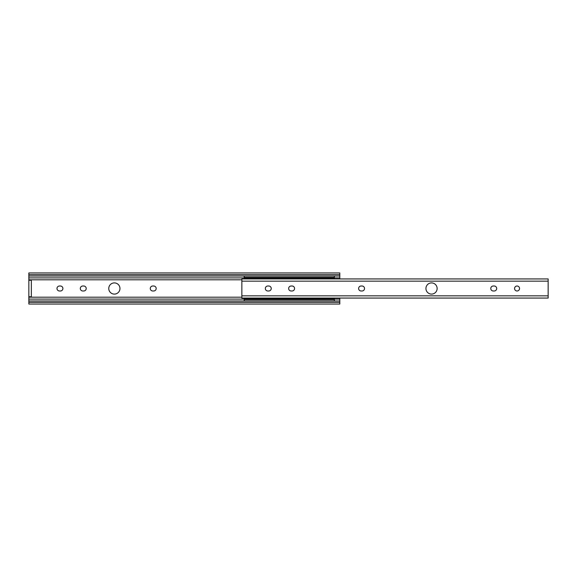 <?xml version="1.0" encoding="UTF-8"?>
<svg xmlns="http://www.w3.org/2000/svg" width="577" height="577" viewBox="0 0 577 577"><rect width="100%" height="100%" fill="white"/><g stroke="black" fill="none" stroke-linecap="round" stroke-linejoin="round"><path stroke-width="0.87" d="M119.958 288.5A5.597 5.597 0 0 0 114.361 282.903A5.597 5.597 0 0 0 108.764 288.5A5.597 5.597 0 0 0 114.361 294.097A5.597 5.597 0 0 0 119.958 288.5M56.993 288.5A2.488 2.488 0 0 0 59.481 290.988L60.412 290.988A2.488 2.488 0 0 0 62.9 288.5A2.488 2.488 0 0 0 60.412 286.012L59.481 286.012A2.488 2.488 0 0 0 56.993 288.5M80.311 288.5A2.488 2.488 0 0 0 82.799 290.988L83.737 290.988A2.488 2.488 0 0 0 86.218 288.5A2.488 2.488 0 0 0 83.737 286.012L82.799 286.012A2.488 2.488 0 0 0 80.311 288.5M150.28 288.5A2.488 2.488 0 0 0 152.768 290.988L153.698 290.988A2.488 2.488 0 0 0 156.187 288.5A2.488 2.488 0 0 0 153.698 286.012L152.768 286.012A2.488 2.488 0 0 0 150.28 288.5M28.85 274.616L339.81 274.616L339.81 272.95L28.85 272.95L28.85 304.05L339.81 304.05L339.81 302.384L28.85 302.384M339.81 274.616L339.81 276.015L28.85 276.015M339.81 276.015L339.81 278.936M339.81 298.064L339.81 300.985L28.85 300.985M339.81 300.985L339.81 302.384M28.85 296.744L31.338 296.744L31.338 280.256L28.85 280.256M265.333 288.5A2.488 2.488 0 0 1 267.822 286.012L268.752 286.012A2.488 2.488 0 0 1 271.24 288.5A2.488 2.488 0 0 1 268.752 290.988L267.822 290.988A2.488 2.488 0 0 1 265.333 288.5M288.659 288.5A2.488 2.488 0 0 1 291.14 286.012L292.077 286.012A2.488 2.488 0 0 1 294.566 288.5A2.488 2.488 0 0 1 292.077 290.988L291.14 290.988A2.488 2.488 0 0 1 288.659 288.5M358.62 288.5A2.488 2.488 0 0 1 361.108 286.012L362.039 286.012A2.488 2.488 0 0 1 364.527 288.5A2.488 2.488 0 0 1 362.039 290.988L361.108 290.988A2.488 2.488 0 0 1 358.62 288.5M437.135 288.5A5.597 5.597 0 0 1 431.538 294.097A5.597 5.597 0 0 1 425.941 288.5A5.597 5.597 0 0 1 431.538 282.903A5.597 5.597 0 0 1 437.135 288.5M490.782 288.5A2.488 2.488 0 0 1 493.263 286.012L494.2 286.012A2.488 2.488 0 0 1 496.689 288.5A2.488 2.488 0 0 1 494.2 290.988L493.263 290.988A2.488 2.488 0 0 1 490.782 288.5M519.545 288.5A2.488 2.488 0 0 1 517.057 290.988A2.488 2.488 0 0 1 514.569 288.5A2.488 2.488 0 0 1 517.057 286.012A2.488 2.488 0 0 1 519.545 288.5M241.857 281.165L241.857 298.064L548.15 298.064L548.15 278.936L241.857 278.936L241.857 281.165L548.15 281.165M334.364 276.015L334.364 277.342L244.186 277.342L244.186 278.936M244.186 276.015L244.186 277.342M334.364 277.342L334.364 278.121L244.186 278.121M334.364 278.121L244.186 278.251M334.364 278.251L334.364 278.936M244.186 298.064L244.186 300.985M334.364 298.064L334.364 298.756L244.186 298.756M334.364 298.756L244.186 298.879M334.364 298.879L334.364 299.658L244.186 299.658M334.364 299.658L334.364 300.985M241.857 279.809L28.85 279.809M241.857 297.191L28.85 297.191M339.81 277.905L334.364 277.905M244.186 277.905L28.85 277.905M339.81 299.095L334.364 299.095M244.186 299.095L28.85 299.095M241.857 295.835L548.15 295.835"/></g></svg>
